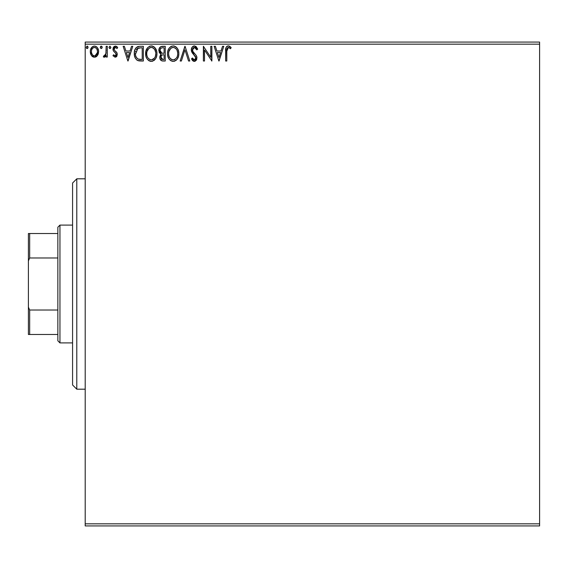 <?xml version="1.0" encoding="UTF-8"?>
<svg xmlns="http://www.w3.org/2000/svg" width="568" height="568" viewBox="0 0 568 568"><rect width="100%" height="100%" fill="white"/><g stroke="black" fill="none" stroke-linecap="round" stroke-linejoin="round"><path stroke-width="0.85" d="M85.2 525.925L539.6 525.925L85.2 525.925L85.2 44.176L539.6 44.176L539.6 523.824L85.2 523.824L85.2 525.925M97.504 55.451L98.349 53.626L98.548 50.673L97.589 47.982L96.276 46.604L94.451 46.093L92.627 46.604L90.539 49.735L90.312 52.135L90.901 54.578L91.981 56.175L93.535 57.112L95.36 57.112L96.922 56.168L98.605 51.631C98.633 48.578 97.249 46.732 94.451 46.093C91.654 46.732 90.269 48.578 90.298 51.631L91.398 55.458L94.451 57.233L97.504 55.451M106.159 46.285L107.288 46.285L106.159 46.285L105.897 53.96L105.272 55.38L103.866 55.721L103.326 56.864L104.86 57.063L106.159 55.458L106.159 57.041L107.288 57.041L107.288 46.285L107.288 57.041L107.288 46.285L106.159 46.285L105.982 53.591L103.326 56.864L104.185 57.233L106.159 55.458L106.159 57.041L107.288 57.041L106.159 57.041M115.141 57.233L116.781 56.289L117.271 53.981L116.66 52.32L114.353 50.176L114.168 48.543L115.467 47.414L117.022 48.55L117.675 47.549L116.696 46.512L115.07 46.107L113.877 46.718L113.089 48.124L113.323 50.864L115.659 53.165L116.163 54.464L115.318 55.877L113.614 54.776L112.954 55.7L115.141 57.233L112.954 55.7L115.141 57.233L117.292 54.407L116.93 52.753L114.353 50.176L114.083 49.146L115.467 47.414L117.022 48.55L117.675 47.549L115.339 46.093L112.954 49.203L113.323 50.864L115.893 53.484L116.163 54.464L115.07 55.912L113.614 54.776L112.954 55.7L113.614 54.776L114.828 55.877M139.927 46.285L137.392 46.739L135.532 48.493L134.438 51.518L134.446 55.494L135.433 58.383L137.165 60.229L139.338 60.918L143.349 61.01L143.349 46.285L139.927 46.285C136 46.817 134.119 49.21 134.289 53.456C134.112 56.48 135.227 58.816 137.612 60.478L143.349 61.01L143.349 46.285L143.349 61.01L141.12 61.01M161.546 46.363L165.245 46.285L160.829 46.611L159.033 48.962L159.168 52.27L161.156 54.223L159.849 56.473L159.963 58.767L161.759 60.826L165.245 61.01L165.245 46.285L165.245 61.01L165.245 46.285L162.306 46.285C160.006 46.64 158.841 48.032 158.827 50.46L161.156 54.223L159.771 57.361C159.793 59.683 160.922 60.897 163.165 61.01L165.245 61.01L163.165 61.01M181.398 61.01L180.162 61.01L184.884 46.285L180.162 61.01L181.398 61.01L184.976 49.835L188.562 61.01L189.79 61.01L185.069 46.285L189.79 61.01L185.069 46.285L180.162 61.01L181.398 61.01L184.976 49.835L188.562 61.01L189.79 61.01L188.562 61.01M210.749 46.285L210.749 57.24L203.387 46.285L203.387 61.01L204.516 61.01L204.516 50.027L211.878 61.01L211.878 46.285L210.749 46.285L211.878 46.285L210.749 46.285L210.749 57.24L203.387 46.285L203.387 61.01L204.516 61.01L204.516 50.027L211.878 61.01L211.878 46.285L211.644 61.01M226.817 50.076L226.795 51.212L226.923 48.94L227.818 47.556L228.939 47.542L230.565 48.734L231.141 47.605L229.926 46.441L228.357 45.901L226.838 46.434L225.95 47.797L225.659 61.01L226.795 61.01L226.795 51.212L228.364 47.414L230.565 48.734L231.141 47.605L228.357 45.901C226.107 46.668 225.212 48.386 225.659 51.063L225.659 61.01L226.795 61.01L226.817 50.069M222.542 46.285L223.778 46.285L219.056 61.01L223.778 46.285L222.542 46.285L221.03 50.999L216.891 50.999L215.379 46.285L214.143 46.285L218.865 61.01L223.778 46.285L222.542 46.285L221.03 50.999L216.891 50.999L215.379 46.285L214.143 46.285L218.865 61.01L214.143 46.285L215.379 46.285M194.412 45.901L192.09 47.25L191.302 49.892L192.034 52.505L195.79 57.496L195.47 59.264L194.682 59.839L193.376 59.477L192.374 57.986L191.494 58.895L192.58 60.556L194.334 61.387L196.336 60.236L196.933 57.361L196.152 55.344L192.808 51.354L192.602 48.905L193.269 47.897L194.497 47.414L195.96 48.308L196.798 49.87L197.721 49.125L196.102 46.54L194.412 45.901C192.36 46.356 191.324 47.684 191.302 49.892L195.832 58.007L194.348 59.874L192.374 57.986L191.494 58.895L194.334 61.387L196.968 57.95L196.386 55.707L192.808 51.354L192.438 49.913L194.497 47.414L196.798 49.87L197.721 49.125L194.412 45.901M178.842 53.577L178.522 50.964L177.472 48.55L175.661 46.647L173.162 45.901L170.656 46.661L168.859 48.592L167.823 51.021L167.517 53.648L167.823 56.296L168.881 58.745L170.712 60.655L173.247 61.387L175.739 60.591L177.152 59.207L178.529 56.211L178.842 53.584C178.892 49.388 177.003 46.832 173.162 45.901C169.321 46.86 167.439 49.444 167.517 53.648C167.439 57.9 169.349 60.478 173.247 61.387C177.06 60.385 178.927 57.78 178.842 53.577M156.938 53.577L156.626 50.964L154.936 47.698L152.565 46.086L149.952 46.093L147.765 47.535L145.926 51.021L145.926 56.296L146.977 58.745L148.816 60.655L150.683 61.344L152.657 61.181L155.625 58.653L156.626 56.211L156.938 53.577C156.995 49.388 155.099 46.832 151.258 45.901C147.424 46.86 145.543 49.444 145.614 53.648C145.543 57.9 147.453 60.478 151.351 61.387C155.163 60.385 157.024 57.78 156.938 53.577M131.542 46.285L132.777 46.285L128.056 61.01L132.777 46.285L131.542 46.285L130.029 50.999L125.897 50.999L124.378 46.285L123.149 46.285L127.864 61.01L132.777 46.285L131.542 46.285L130.029 50.999L125.897 50.999L124.378 46.285L123.149 46.285L127.864 61.01L123.149 46.285L124.378 46.285M110.874 47.322L109.929 46.093L108.985 47.322L109.525 48.429L110.639 48.131L110.874 47.322L109.929 46.093L108.985 47.322L109.929 48.55L110.874 47.322M102.176 47.535L101.956 46.512L101.246 46.093L100.536 46.512L100.358 47.747L101.033 48.514L101.956 48.131L102.19 47.322L101.246 48.55L102.19 47.322L101.246 46.093L100.302 47.322L101.246 48.55L100.302 47.322M88.033 47.322L87.089 46.093L86.144 47.322L86.677 48.429L87.799 48.131L88.033 47.322L87.089 46.093L86.144 47.322L87.089 48.55L88.033 47.322M539.6 42.075L85.2 42.075L85.2 523.824L539.6 523.824L539.6 525.925L539.6 44.176L85.2 44.176L85.2 42.075L539.6 42.075L539.6 44.176L539.6 42.075M226.795 61.01L225.659 61.01M225.659 51.063L225.73 49.089M225.666 50.353L225.695 49.664M225.95 47.804L226.135 47.343M226.405 46.895L226.824 46.448M227.193 46.185L227.839 45.951M228.783 45.944L229.188 46.051M230.856 47.286L230.565 48.734L228.364 47.414M227.086 48.394L226.866 49.317M226.88 49.224L227.122 48.323M229.11 47.627L229.5 47.868M229.862 48.145L230.565 48.734M225.95 47.797L225.766 48.763M218.964 57.453L217.374 52.512L220.547 52.512L218.964 57.453L217.374 52.512L220.547 52.512L218.964 57.453M204.516 61.01L203.387 61.01L203.642 46.285M197.721 49.125L196.798 49.87L196.429 49.061M194.93 47.485L194.05 47.471M193.631 47.641L193.269 47.889L193.631 47.641M192.474 49.395L192.46 50.282M192.438 49.913L192.992 51.681M193.667 52.597L194.022 53.009M194.164 53.165L194.682 53.704M195.08 54.109L195.463 54.521L195.08 54.109M196.272 55.522L196.826 56.793M196.819 59.136L196.336 60.229M195.278 61.174L194.718 61.351M193.83 61.33L193.369 61.152M192.964 60.904L192.58 60.556M192.268 60.165L191.984 59.754M191.494 58.895L192.374 57.986L192.857 58.809M193.084 59.136L192.374 57.986M193.191 59.278L193.546 59.605M193.667 59.683L194.164 59.86M194.682 59.839L195.257 59.519M195.754 58.653L195.832 58.007M195.655 56.999L194.455 55.359M193.269 54.13L192.85 53.655M192.822 53.619L192.403 53.08M191.721 51.887L191.501 51.255M191.487 51.205L191.359 50.623M191.317 50.232L191.317 49.537M191.792 47.747L192.516 46.732M193.077 46.278L193.716 45.994M195.151 56.104L195.435 56.537M178.764 54.904L178.664 55.565L178.764 54.904M178.522 56.211L178.359 56.786M177.883 57.986L176.74 59.711M176.328 60.123L175.746 60.584M174.696 61.131L174.028 61.316M173.247 61.387L171.934 61.209M169.69 59.789L168.888 58.76M168.866 58.731L168.433 57.95M167.965 56.772L167.823 56.296M167.588 52.327L167.652 51.851M168.426 49.373L168.852 48.614M168.873 48.578L169.669 47.535M171.366 46.278L171.834 46.1M173.836 45.951L174.454 46.086M177.472 48.55L175.37 46.469M175.675 46.654L176.826 47.684M176.84 47.698L177.464 48.536M178.103 49.728L178.359 50.41M178.686 51.688L178.821 52.916M175.739 60.591L176.328 60.116M168.859 48.592L168.433 49.366M172.558 47.471L172.935 47.421M177.301 56.246L177.55 55.281M174.532 59.597L173.197 59.874C170.109 59.1 168.589 57.02 168.646 53.655L168.703 54.72L168.646 53.655C168.575 50.254 170.095 48.173 173.197 47.414C176.257 48.181 177.763 50.232 177.706 53.584L177.649 52.526L177.706 53.584C177.777 56.963 176.272 59.058 173.197 59.874L173.467 59.867M169.385 57.105L169.917 57.993M168.888 55.728L168.703 54.72M169.427 57.19L168.895 55.763M170.18 58.334L170.769 58.923L170.18 58.334M172.665 59.832L171.458 59.399M171.65 47.769L172.147 47.57M168.902 51.51L170.812 48.301M170.017 49.118L169.321 50.303M168.703 52.583L168.895 51.532M177.06 50.346L177.649 52.533M176.002 48.734L176.627 49.558M175.192 48.024L175.988 48.713M173.73 47.449L174.241 47.57M173.815 59.817L174.255 59.697M177.692 54.116L177.649 54.649M162.739 60.996L162.32 60.953M160.602 60.03L160.226 59.434M159.963 58.752L159.786 57.716M159.771 57.361L159.793 56.914M160.282 55.224L160.787 54.549M160.886 54.102L159.168 52.27M159.686 53.158L159.395 52.732M158.841 50.758L158.841 50.076M161.759 60.826L162.81 60.996M160.19 51.667L159.963 50.46C160.069 48.656 161.021 47.762 162.824 47.79L164.117 47.79L164.117 53.264L161.738 53.094L163.541 53.264L161.738 53.094L159.977 50.14L160.02 51.106M161.404 58.93L161.113 56.154L161.994 55.053L163.534 54.776L162.661 54.84M161.014 56.473L160.907 57.332C160.964 55.614 161.844 54.762 163.534 54.776L164.117 54.776L164.117 59.498L162.945 59.498L160.907 57.332L161.362 58.887M162.306 59.434L161.88 59.292M161.873 55.132L161.113 56.154M161.34 52.93L160.424 52.107M160.027 49.821L161.106 48.117M160.737 48.415L160.382 48.876M160.212 49.21L160.048 49.693M161.007 58.177L160.929 57.758M163.534 54.776L164.117 54.776L164.117 59.498L162.945 59.498M156.867 54.869L156.775 55.536M156.626 56.197L156.768 55.557M156.626 56.218L156.463 56.786M156.285 57.29L155.994 57.964M155.98 57.993L155.625 58.646M155.256 59.2L154.837 59.718M154.432 60.123L153.843 60.584M152.657 61.181L152.125 61.316M151.351 61.387L150.683 61.344M150.669 61.337L150.023 61.209M149.185 60.868L148.816 60.655M147.786 59.782L146.991 58.76M146.956 58.71L146.53 57.95M146.061 56.772L145.926 56.296M145.614 53.648L145.635 52.98M145.692 52.306L145.756 51.851M149.462 46.278L149.938 46.1M151.94 45.951L152.558 46.086M153.779 46.654L154.929 47.684M154.95 47.712L155.561 48.536M155.568 48.55L153.53 46.498M156.2 49.735L156.463 50.41M156.782 51.688L156.867 52.249M153.836 60.591L154.432 60.116M150.655 47.471L151.031 47.421M154.098 48.734L152.842 47.762L154.73 49.558L155.753 52.526M155.405 56.246L155.809 53.584C155.881 56.963 154.375 59.058 151.301 59.874L150.768 59.832L151.301 59.874C148.205 59.1 146.693 57.02 146.75 53.655C146.672 50.254 148.191 48.173 151.301 47.414C154.361 48.181 155.866 50.232 155.809 53.584L155.653 55.281M154.397 58.17L151.564 59.867M147.481 57.105L148.014 57.993M146.75 53.655L146.807 52.583L146.75 53.655M146.984 55.728L146.807 54.72M147.524 57.19L146.998 55.763M148.276 58.334L148.873 58.923L148.276 58.334M149.746 47.769L150.243 47.57M146.998 51.51L148.915 48.301M148.12 49.118L147.417 50.303M155.163 50.346L154.73 49.558M151.826 47.449L152.345 47.57M151.919 59.817L152.359 59.697M152.629 59.597L153.658 58.944M153.665 58.944L154.155 58.468M155.014 57.198L155.206 56.764M140.225 60.989L138.521 60.776M138.436 60.762L138.052 60.648M137.144 60.222L136.746 59.938M134.985 57.46L134.446 55.494M134.651 56.452L134.446 55.515M134.368 54.926L134.325 54.5M134.304 52.788L134.346 52.178M134.95 49.657L135.219 49.054M135.894 47.96L135.532 48.493M136.221 47.584L139.281 46.306M137.953 46.533L138.635 46.377M136.384 57.453L138.216 59.086C136.206 57.815 135.276 55.941 135.418 53.463L135.454 54.294L137.967 48.166L137.3 48.564L140.999 47.79L138.706 47.953L142.213 47.79L142.213 59.498L138.216 59.086L136.611 57.801L135.702 55.813L136 56.715M136.306 49.7L137.3 48.564M136.498 49.402L136.895 48.926M139.004 59.313L138.606 59.221M140.651 59.484L139.82 59.427M135.532 51.915L135.66 51.305M127.963 57.453L126.38 52.512L129.547 52.512L127.963 57.453L126.38 52.512L129.547 52.512L127.963 57.453M115.538 55.77L115.886 55.408M116.106 54.933L115.538 53.037M116.163 54.464L116.014 53.74M115.07 52.618L114.346 52.05M112.975 49.629L112.954 49.203M113.536 47.137L113.16 47.897M115.339 46.093L115.702 46.122M115.9 46.157L116.383 46.335M116.703 46.526L117.2 46.931M117.675 47.549L117.022 48.55L116.731 48.138M115.716 47.442L115.162 47.456L115.716 47.442M114.445 47.996L114.168 48.543M114.154 48.592L114.473 50.339M117.271 53.981L117.292 54.407M117.015 55.87L116.802 56.26M116.468 56.679L116.078 56.985M116.781 56.289L117.043 55.792M115.957 51.596L115.56 51.283M110.817 47.769L110.341 48.436M105.818 56.09L105.037 56.949M104.185 57.233L103.326 56.864L104.185 57.233L103.326 56.864L103.866 55.721L104.533 55.891M103.866 55.721L104.37 55.912L103.866 55.721M105.499 55.039L106.109 52.213M106.152 50.637L106.159 49.899M106.088 52.675L105.982 53.591M105.797 54.322L105.669 54.677M100.671 46.342L101.246 46.093M101.921 46.462L102.119 46.846M96.929 56.161L96.219 56.736M92.698 56.75L91.988 56.182M91.981 56.175L92.698 56.743M90.894 54.571L90.575 53.704M90.56 53.662L90.355 52.632M90.298 51.631L90.312 51.155M90.426 50.204L90.688 49.253M90.887 48.756L91.313 47.975M91.874 47.236L92.364 46.789M93.493 46.221L93.947 46.129M94.686 46.1L95.396 46.214M96.574 46.81L97.121 47.336M98.363 49.728L97.767 48.273M98.001 48.72L98.363 49.714M98.605 51.631L98.591 52.135M98.342 53.64L97.994 54.585M97.135 47.364L96.276 46.604M91.597 53.051L91.427 51.624C91.377 49.345 92.385 47.939 94.451 47.414C96.517 47.946 97.526 49.345 97.469 51.624C97.518 53.91 96.517 55.337 94.451 55.912L94.451 55.912C92.392 55.337 91.384 53.91 91.427 51.624L91.469 52.341M93.457 47.634L95.154 47.52L96.567 48.578M96.766 48.876L97.433 50.907M97.433 52.348L96.759 54.393L95.8 55.465L94.451 55.912L95.161 55.799M93.734 55.792L92.57 54.975L91.597 53.058M94.451 47.414L93.734 47.52M93.102 47.833L92.137 48.876L93.102 47.833M96.084 48.053L95.616 47.719M95.033 55.834L97.398 52.618M87.969 47.769L87.5 48.429M87.089 46.093L87.5 46.214M87.756 46.462L87.962 46.846M176.911 57.205L176.648 57.673M175.2 59.221L174.738 59.498M171.195 59.242L170.769 58.923M163.087 53.257L162.633 53.243M162.412 53.222L161.958 53.151M160.41 52.086L160.212 51.709M162.824 47.79L164.117 47.79L164.117 53.264L163.541 53.264M146.807 52.583L146.991 51.532M155.227 56.715L154.752 57.673M150.25 59.711L148.873 58.923M140.999 47.79L142.213 47.79L142.213 59.498L141.475 59.498M135.702 55.813L135.553 55.117M138.145 48.095L138.706 47.953M91.427 51.624L91.469 50.907M91.597 50.204L92.137 48.876M95.154 47.52L95.8 47.833M97.306 53.058L96.759 54.393M94.089 55.884L93.102 55.465M76.787 389.186L72.576 384.976L72.576 183.024L76.787 178.813L85.2 178.813L76.787 178.813L76.787 389.186L85.2 389.186L76.787 389.186L76.787 178.813L72.576 183.024L72.576 384.976L76.787 389.186M57.851 310.021L57.851 340.8L59.952 342.902L59.952 225.098L57.851 227.2L57.851 310.021L57.851 227.2L59.952 225.098L59.952 342.902L72.576 342.902L59.952 342.902L57.851 340.8L57.851 310.021L29.664 310.021L28.4 307.139L28.4 260.861L29.664 257.978L57.851 257.978L29.664 257.978L29.664 233.512L28.4 233.512L28.4 260.861L28.4 233.512L29.664 233.512L29.664 257.978L28.4 260.861L28.4 334.488L57.851 334.488L29.664 334.488L29.664 310.021L29.664 334.488L28.4 334.488L28.4 307.139L29.664 310.021L57.851 310.021M72.576 225.098L59.952 225.098L72.576 225.098M57.851 233.512L29.664 233.512L57.851 233.512"/></g></svg>
